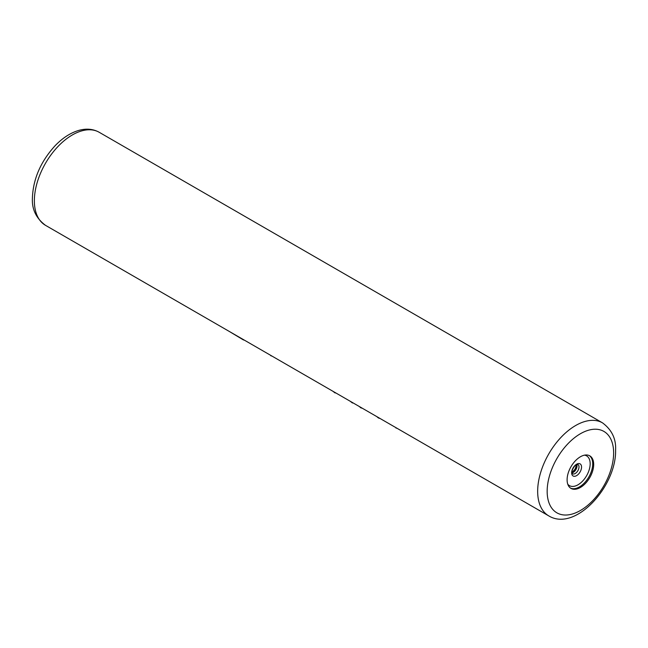 <?xml version="1.0" encoding="UTF-8"?>
<svg xmlns="http://www.w3.org/2000/svg" width="648" height="648" viewBox="0 0 648 648"><rect width="100%" height="100%" fill="white"/><g stroke="black" fill="none" stroke-linecap="round" stroke-linejoin="round"><path stroke-width="0.97" d="M593.69 464.446A18.8 10.854 120 0 0 589.793 455.844A18.8 10.854 120 0 0 575.311 460.882A18.8 10.854 120 0 0 567.105 479.804A18.8 10.854 120 0 0 570.993 488.406A18.8 10.854 120 0 0 585.484 483.368A18.8 10.854 120 0 0 593.69 464.446M335.113 392.534L337.154 393.717M332.829 391.222L335.113 392.971M352.488 402.57L354.537 403.753M350.212 401.258L352.488 403.007M360.75 407.341L360.75 407.778A54.392 31.404 120 0 0 362.37 408.272M359.324 406.515L360.75 407.778M376.707 416.551L378.416 417.976A54.392 31.404 120 0 0 380.028 418.47M378.416 417.539L378.416 417.976M389.237 423.792L400.351 430.207M396.074 427.737L396.074 428.174M192.027 309.93L195.145 311.729M229.036 331.298L243.284 339.844A54.392 31.404 120 0 0 244.426 340.184M270.791 355.404L269.957 354.926M270.791 355.728A54.392 31.404 120 0 0 271.933 356.068M537.662 491.314A53.719 31.015 120 0 0 548.791 515.905L45.49 225.326A53.719 31.015 -60 0 1 34.368 200.734A53.719 31.015 -60 0 1 57.818 146.675A53.719 31.015 -60 0 1 99.209 132.289L602.51 422.861A53.719 31.015 120 0 0 561.111 437.254A53.719 31.015 120 0 0 537.662 491.314M573.853 470.95A18.8 10.854 120 0 0 576.113 467.046M572.054 472.854A5.37 3.102 120 0 0 577.044 465.807A5.37 3.102 -60 0 0 576.85 464.535M577.886 464.47A5.37 3.102 -60 0 1 578.996 466.933A5.37 3.102 120 0 1 576.655 472.335A5.37 3.102 120 0 1 572.516 473.777L571.99 472.141C571.139 471.347 574.995 464.495 576.42 464.721L577.886 464.47M571.649 472.789A6.998 4.042 120 0 0 576.599 475.64A6.998 4.042 120 0 0 581.548 467.078A6.998 4.042 -60 0 0 576.599 464.219A6.998 4.042 -60 0 0 571.649 472.789M584.512 455.147A17.18 9.914 -60 0 1 590.166 463.741A17.18 9.914 120 0 1 581.402 482.274A17.18 9.914 120 0 1 567.753 484.178M570.524 488.106A18.8 10.854 120 0 0 584.828 482.468A18.8 10.854 120 0 0 592.718 463.887A18.8 10.854 -60 0 0 589.299 455.585M613.632 452.936A47.004 27.135 120 0 0 580.397 433.747A47.004 27.135 120 0 0 547.163 491.314A47.004 27.135 120 0 0 580.397 510.503A47.004 27.135 120 0 0 613.632 452.936M45.49 225.326C36.142 218.327 31.776 209.215 32.4 197.996C33.137 178.929 40.719 161.482 55.161 145.654C62.54 138.008 70.332 132.945 78.538 130.475C86.176 128.28 93.069 128.879 99.209 132.289M571.998 472.416L575.205 469.103L576.445 464.705M548.791 515.905C575.424 532.081 616.442 486.243 615.6 450.19C616.208 438.931 611.842 429.818 602.51 422.861"/></g></svg>
